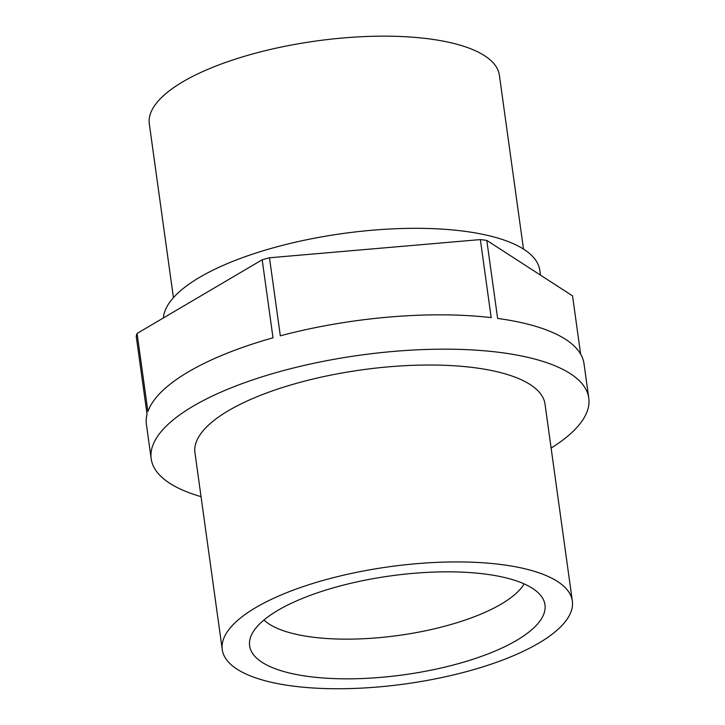 <?xml version="1.0" encoding="UTF-8"?>
<svg xmlns="http://www.w3.org/2000/svg" width="725" height="725" viewBox="0 0 725 725"><rect width="100%" height="100%" fill="white"/><g stroke="black" fill="none" stroke-linecap="round" stroke-linejoin="round"><path stroke-width="1.09" d="M572.342 601.052L545.019 404.142A176.719 59.133 172.1 0 0 420.473 365.11A176.719 59.133 172.1 0 0 228.493 410.649A176.719 59.133 172.1 0 0 194.943 452.717L222.267 649.627A176.719 59.133 172.1 0 0 405.429 683.911A176.719 59.133 172.1 0 0 572.342 601.052A176.719 59.133 172.1 0 0 447.796 562.02A176.719 59.133 172.1 0 0 255.816 607.55A176.719 59.133 172.1 0 0 222.267 649.627M484.517 573.982A149.105 49.898 172.1 0 0 253.125 631.928A149.105 49.898 172.1 0 0 404.16 674.757A149.105 49.898 172.1 0 0 537.832 592.425A149.105 49.898 172.1 0 0 484.517 573.982M263.963 619.993A135.892 45.476 172.1 0 0 312.964 637.193A135.892 45.476 172.1 0 0 524.148 583.888M163.388 317.949A189.941 63.564 -7.9 0 1 349.758 232.607A189.941 63.564 -7.9 0 1 539.808 270.371L540.469 275.11M523.504 249.101L499.389 75.282A176.719 59.133 172.1 0 0 374.834 36.25A176.719 59.133 172.1 0 0 182.854 81.78A176.719 59.133 172.1 0 0 149.305 123.857L173.429 297.685M580.634 354.126L572.551 295.873L486.801 240.401L497.631 318.438A220.898 73.923 172.1 0 1 584.015 363.742L588.782 398.07A220.898 73.923 172.1 0 0 502.398 352.767A220.898 73.923 172.1 0 0 268.06 374.979A220.898 73.923 172.1 0 0 151.181 458.789A220.898 73.923 172.1 0 0 201.033 496.652M551.118 448.077A220.898 73.923 172.1 0 0 588.782 398.07M151.181 458.789L146.414 424.46A220.898 73.923 172.1 0 1 147.048 414.292L136.218 336.255A220.898 73.923 -7.9 0 1 137.079 333.446L147.909 411.483A220.898 73.923 172.1 0 1 273.017 337.814L262.187 259.777A220.898 73.923 -7.9 0 1 269.492 257.774L280.321 335.82A220.898 73.923 172.1 0 1 491.178 317.623L480.349 239.585A220.898 73.923 -7.9 0 1 486.801 240.401M262.187 259.777L137.079 333.446M480.349 239.585L269.492 257.774"/></g></svg>
